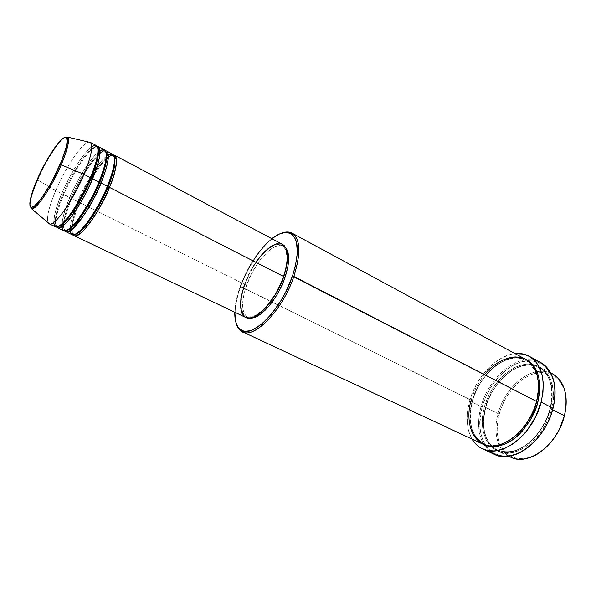<?xml version="1.0" encoding="UTF-8"?>
<svg xmlns="http://www.w3.org/2000/svg" width="596" height="596" viewBox="0 0 596 596"><rect width="100%" height="100%" fill="white"/><g stroke="black" fill="none" stroke-linecap="round" stroke-linejoin="round"><path stroke-width="0.45" stroke-dasharray="2.98 2.23" d="M37.22 179.463L37.727 179.932C33.585 189.17 27.185 207.132 31.595 208.764C28.474 206.633 30.515 197.023 37.727 179.932L48.954 186.645L37.727 179.932C47.486 157.076 63.996 133.102 67.646 137.132C62.051 133.169 41.794 168.735 37.727 179.932L37.22 179.463M79.298 202.051L79.596 202.521C82.144 196.114 86.174 188.157 91.672 178.651M94.302 174.419C98.154 168.377 102.035 163.379 105.961 159.423M108.174 156.867L106.744 157.925C109.508 155.712 111.608 154.975 113.069 155.712L114.335 157.173L113.069 155.712L108.39 156.726M106.095 158.476C102.698 161.523 99.189 165.71 95.576 171.022C99.189 165.71 102.698 161.523 106.095 158.476M95.427 171.231L91.687 177.005M87.724 183.806L81.041 197.075L87.724 183.806M108.047 155.072L106.781 155.943L108.047 155.072M106.297 156.316C103.421 158.685 100.366 162.067 97.118 166.478C100.493 161.918 103.555 158.536 106.297 156.316M91.806 146.735C80.549 155.072 66.119 182.667 61.738 193.67L63.072 193.983C67.348 181.78 88.968 144.001 96.843 147.115L97.886 148.262L96.843 147.115C88.968 144.001 67.348 181.78 63.072 193.983L69.717 197.626C77.443 179.202 89.81 159.281 97.96 152.434C86.427 162.753 73.971 187.062 69.717 197.626L71.051 197.939C75.148 187.837 86.487 165.509 97.669 154.722C86.487 165.509 75.148 187.837 71.051 197.939L77.629 201.545L91.814 174.248C85.228 185.147 80.497 194.244 77.629 201.545L78.456 201.649L77.629 201.545L75.811 206.052L77.629 201.545L71.699 198.61C76.184 187.219 90.801 159.676 102.281 151.779C113.054 145.893 106.915 170.031 101.044 183.084M99.875 152.889L98.407 154.059C101.313 151.563 103.51 150.691 104.993 151.436L106.148 152.732L104.993 151.436C103.838 150.833 102.207 151.265 100.106 152.725M57.566 227.784C53.99 224.394 56.046 213.353 63.742 194.661C68.019 184.149 80.229 160.242 91.635 149.544M498.018 413.602L499.172 413.907C495.999 426.028 496.528 436.607 500.744 445.644C506.883 457.013 516.665 460.857 530.105 457.169C537.16 454.793 543.738 450.226 549.855 443.454L546.018 447.38L539.395 452.602L532.489 456.283L525.59 458.294L522.23 458.659L515.868 458.1L510.161 455.895L505.326 452.163L503.277 449.771L500.029 444.095L497.965 437.404L497.131 429.962L498.211 417.975L500.424 409.854L503.732 401.942L508.03 394.507L513.171 387.81L518.982 382.081L525.27 377.529L531.826 374.333L538.412 372.627L544.796 372.507L547.836 373.059L553.461 375.376L558.273 379.28L560.315 381.783L563.548 387.802L564.695 391.267L565.984 398.925L565.865 407.306L564.919 413.527C566.707 404.587 566.461 396.578 564.159 389.501C557.685 374.228 546.636 369.282 530.999 374.653C515.682 381.902 505.073 394.984 499.172 413.907L498.018 413.602C494.784 425.954 495.313 436.734 499.604 445.942C495.313 436.734 494.784 425.954 498.018 413.602L485.621 407.485C488.243 394.634 504.633 366.667 528.905 364.61C552.954 364.886 556.508 394.969 551.546 409.154L550.264 408.819C553.602 397.376 553.863 376.061 539.052 367.59C528.548 361.683 512.865 367.248 502.868 377.499C493.183 388.465 487.424 398.366 485.591 407.21L498.018 413.602C503.397 393.092 520.42 374.437 536.974 371.688C520.42 374.437 503.397 393.092 498.018 413.602M508.865 456.208C504.931 453.847 501.847 450.427 499.604 445.942C502.197 451.12 505.885 454.86 510.66 457.154M484.541 374.653C477.336 384.345 472.889 392.92 471.198 400.37L240.285 286.214C248.152 265.54 258.664 249.687 271.828 238.661L265.108 244.785L259.267 251.549L251.05 263.566L246.208 272.417L240.285 286.214L237.431 295.318L235.576 303.99L234.794 312.252C235.025 304.481 236.858 295.802 240.285 286.214L240.65 286.698C235.584 301.017 233.982 312.825 235.845 322.123C233.982 312.825 235.584 301.017 240.65 286.698L472.36 400.683C474.252 391.781 480.048 381.783 489.748 370.69C499.761 360.304 515.369 354.568 525.747 360.409C536.378 369.006 540.512 379.995 538.143 393.382C540.512 379.995 536.378 369.006 525.747 360.409C515.369 354.568 499.761 360.304 489.748 370.69C480.048 381.783 474.252 391.781 472.36 400.683L472.412 400.974C474.319 392.019 480.13 381.939 489.823 370.734C499.828 360.23 515.488 354.128 526.201 359.664L518.885 357.6L512.471 357.846L505.825 359.723L495.954 365.363L486.88 373.916L481.62 380.889L477.187 388.592L472.36 400.683C468.836 411.806 467.338 435.02 483.855 443.647C495.053 447.708 506.339 444.474 517.723 433.962C506.339 444.474 495.053 447.708 483.855 443.647C467.338 435.02 468.836 411.806 472.36 400.683L471.198 400.37C465.998 421.655 469.894 436.25 482.894 444.176M540.609 362.465C536.326 360.178 531.595 359.276 526.417 359.775C507.695 361.318 487.364 382.774 481.039 406.539L469.633 400.922L467.212 414.548L467.279 423.205L468.709 431.154L472.039 439.103C466.377 428.695 465.58 415.971 469.633 400.922L481.039 406.539C477.068 421.491 477.97 434.171 483.743 444.564L488.809 450.725L483.743 444.564C477.97 434.171 477.068 421.491 481.039 406.539L482.194 406.845C473.313 435.892 489.13 462.764 514.192 454.606C521.44 452.364 528.339 447.887 534.903 441.174M550.264 408.819L550.309 408.521C555.278 394.321 551.747 364.231 527.721 363.97C503.464 366.048 487.059 394.038 484.429 406.897L485.591 407.21C487.424 398.366 493.183 388.465 502.868 377.499C512.865 367.248 528.548 361.683 539.052 367.59C553.863 376.061 553.602 397.376 550.264 408.819C548.506 417.923 542.807 428.032 533.167 439.155C521.522 450.539 509.647 454.174 497.548 450.055C480.83 441.345 482.134 418.25 485.591 407.21L484.429 406.897L482.715 415.233L482.224 423.354L482.983 430.968L486.478 440.846L488.236 443.603L492.579 448.11L497.906 451.135L500.871 452.044L507.308 452.565L510.705 452.17L517.708 450.055L521.232 448.341L531.483 440.809L540.468 430.208L547.299 417.528L550.309 408.521L552.209 395.155L551.68 386.893L550.883 383.086L548.29 376.322L546.532 373.416L542.181 368.7L539.641 366.927L533.971 364.61L527.721 363.97L521.12 364.975L514.423 367.568L504.723 374.146L496.081 383.407L491.231 390.715L487.305 398.635L484.429 406.897C479.944 419.554 480.562 449.012 504.022 452.52C517 453.094 531.058 443.282 539.313 431.862C544.982 423.182 548.648 415.405 550.309 408.521L551.546 409.154C544.707 438.395 515.056 460.596 497.839 451.157C484.652 443.171 480.577 428.613 485.621 407.485C492.758 379.212 521.858 356.587 540.11 367.166C552.03 374.675 555.845 388.667 551.546 409.154L552.663 409.728L551.546 409.154C549.892 416.03 546.227 423.808 540.557 432.473C532.31 443.886 518.252 453.683 505.259 453.102C481.784 449.578 481.143 420.135 485.621 407.485L485.591 407.21C482.134 418.25 480.83 441.345 497.548 450.055C509.647 454.174 521.522 450.539 533.167 439.155C542.807 428.032 548.506 417.923 550.264 408.819M72.719 214.947C71.08 220.371 70.179 224.848 70.037 228.372L72.719 214.947M70.023 228.983C70.008 232.09 70.686 233.997 72.071 234.697M65.88 231.747C62.155 228.29 64.092 217.249 71.699 198.61C82.106 173.421 100.866 147.279 106.535 150.967M282.549 244.353C273.043 238.653 252.644 260.675 244.539 284.262L97.468 211.379L244.539 284.262C238.698 301.725 239.1 312.796 245.746 317.474L245.202 317.184M74.127 235.673C70.254 232.157 72.071 221.109 79.596 202.521L86.874 206.127L79.596 202.521C89.884 177.399 108.74 151.451 114.603 155.251M89.005 207.185L95.36 210.328L89.005 207.185M283.674 276.909L283.264 276.7C275.33 300.533 254.939 321.885 246.17 316.543C239.704 311.984 239.309 301.196 244.993 284.173L246.632 284.985C240.963 302.001 241.373 312.788 247.861 317.348L250.596 318.018L248.815 317.713L246.073 316.096L243.414 311.283L242.684 306.694L242.803 301.204L245.485 288.404L251.035 274.704L258.657 262.002L267.313 252.048L271.664 248.577L275.814 246.312L281.334 245.388L284.322 246.498L285.871 247.921L283.711 246.126C274.421 240.553 254.514 261.994 246.632 284.985L244.993 284.173C252.898 261.167 272.789 239.696 282.05 245.247C288.166 249.456 288.568 259.945 283.264 276.7L283.674 276.909M96.351 145.566C90.935 142.004 72.287 168.4 61.738 193.67L49.93 187.226L55.719 190.683C48.872 207.021 46.354 217.711 48.157 222.748C46.354 217.711 48.872 207.021 55.719 190.683L61.738 193.67C54.027 212.377 51.941 223.411 55.48 226.785M64.971 230.987C61.597 225.571 67.549 208.272 71.699 198.61L71.051 197.939C67.557 205.687 65.083 213.837 63.616 222.39C65.083 213.837 67.557 205.687 71.051 197.939L69.717 197.626C65.113 208.615 62.52 217.398 61.954 223.984C63.273 214.918 65.858 206.134 69.717 197.626L63.742 194.661C74.262 169.406 92.931 143.062 98.4 146.653M61.909 224.714C61.79 228.037 62.424 230.049 63.809 230.756M104.509 149.894L100.113 150.818M99.815 151.011L98.526 151.973M90.503 142.504C85.682 137.818 66.573 164.787 55.719 190.683C65.508 167.454 82.151 142.645 88.752 142.094M552.567 373.893C547.873 371.42 542.673 370.69 536.974 371.688C541.913 370.816 546.495 371.256 550.734 373.014M536.109 439.885L532.675 443.372L525.396 449.183L517.835 453.288L510.303 455.538L503.121 455.888L499.739 455.359L493.585 452.945L488.385 448.848L486.202 446.225L482.76 439.99L480.607 432.644L479.802 424.471L481.106 411.315L483.587 402.389L487.245 393.688L491.961 385.5L497.578 378.102L507.293 369.043L514.311 364.685L521.493 361.884L528.57 360.774L531.997 360.885L538.441 362.442L544.133 365.788L548.827 370.831L550.734 373.945L553.542 381.216L554.407 385.307L555.003 394.187L554.176 402.881C555.658 393.613 555.137 385.403 552.619 378.251C547.851 366.316 539.708 360.491 528.183 360.789C509.461 361.385 488.541 382.863 482.194 406.845L481.039 406.539C487.364 382.774 507.695 361.318 526.417 359.775L534.381 360.178M469.633 400.922C476.092 377.015 496.438 355.32 515.056 353.629L509.647 354.695L502.376 357.622L495.254 362.137L488.534 368.052L482.417 375.145L477.12 383.176L472.814 391.863L469.633 400.922M483.527 444.46L480.175 442.307L475.899 437.807L474.17 435.058L471.607 428.703L470.088 417.513L470.639 409.355L472.412 400.974C468.896 412.194 467.286 435.274 483.527 444.46M525.597 359.321C507.583 348.876 478.536 371.889 471.198 400.37M240.65 286.698C248.957 263.201 266.412 239.547 280.381 233.625C266.412 239.547 248.957 263.201 240.65 286.698M244.539 284.262L250.849 270.293L256.869 260.69M281.707 243.973L282.526 244.338M244.993 284.173L242.103 294.23L240.978 303.245L241.276 308.311L243.302 313.995L245.664 316.267L247.117 316.908L252.443 316.707L256.623 314.792L263.439 309.376L268.073 304.265L274.681 294.834L280.321 284.091L283.264 276.7L286.147 266.062L286.952 259.692L286.415 251.87L283.897 246.684L281.252 244.889L276.127 244.792L272.141 246.424L265.689 251.199L261.301 255.736L254.984 264.155L249.404 273.884L244.993 284.173M112.592 154.185L108.345 154.9M96.977 166.664L94.093 170.761M56.665 226.994C53.528 221.57 59.563 204.331 63.742 194.661L63.072 193.983C58.699 203.974 52.172 223.12 57.015 226.256L58.557 226.413L57.015 226.256C52.172 223.12 58.699 203.974 63.072 193.983L61.738 193.67C57.238 203.46 54.564 213.048 53.7 222.442M63.452 225.258L63.526 223.381C63.198 227.016 63.809 229.304 65.337 230.227L67.065 230.384L65.337 230.227C64.122 229.564 63.504 228 63.459 225.534M71.594 229.549L71.594 227.769C71.408 231.144 72.071 233.274 73.584 234.168L75.513 234.317L73.584 234.168L71.609 229.81M71.647 226.92C72.921 218.21 75.357 209.852 78.955 201.858C75.357 209.852 72.921 218.21 71.647 226.92M73.219 234.943C69.598 229.535 75.468 212.176 79.596 202.521L78.955 201.858M114.097 156.212L111.817 154.997C111.489 154.059 109.813 154.446 106.788 156.174M74.47 209.807L77.674 201.53L91.732 174.457M97.066 166.634C100.463 162.052 103.54 158.685 106.289 156.539M105.946 151.913L103.89 150.818C103.674 149.782 101.886 150.244 98.519 152.211M62.126 223.828C62.61 217.331 65.158 208.593 69.769 197.604C77.487 179.277 89.616 159.534 97.938 152.673M97.729 147.577L95.919 146.616C95.613 144.18 87.903 148.501 81.361 158.253C74.127 168.452 67.601 180.253 61.798 193.648C54.132 211.848 52.217 222.569 56.061 225.817L57.909 226.704M529.486 457.698L530.105 457.169M513.536 455.143L514.192 454.606M485.815 407.463C492.125 382.699 515.823 361.467 533.368 365.542L539.052 367.59C550.525 374.601 554.191 388.249 550.063 408.551C546.532 421.387 540.17 432.182 530.969 440.943C525.821 445.555 520.517 448.781 515.078 450.621C508.984 452.424 503.136 452.237 497.548 450.055L492.519 446.709C483.773 437.74 481.538 424.657 485.815 407.463M525.747 360.409C537.063 367.33 540.594 381.015 536.333 401.481C529.486 430.722 499.731 452.856 483.855 443.647C471.369 436.257 467.614 422.02 472.591 400.944C479.691 372.701 508.895 350.18 525.747 360.409M247.861 317.348L246.17 316.543M508.693 456.231L497.839 451.157M550.652 372.858L540.11 367.166M283.711 246.126L282.05 245.247M552.663 377.402L552.619 378.251M564.218 388.689L564.159 389.501M66.29 230.712L64.182 229.713L62.2 226.502M62.163 226.175L62.103 224.573M74.597 234.69L72.265 233.587C71.378 233.431 70.745 232.462 70.373 230.689M70.321 230.376L70.209 228.849M70.209 228.223C70.291 224.744 71.162 220.267 72.824 214.806"/><path stroke-width="0.89" d="M60.04 164.667C55.882 175.12 41.802 201.344 33.287 206.857C25.792 210.224 32.601 189.498 37.265 179.359L45.318 162.924L54.102 148.538L61.708 139.375L64.01 137.728L66.365 137.721L67.192 140.731L66.365 146.571L61.47 161.24L51.427 182.279L42.093 197.343L34.441 206.074L31.446 207.401L29.956 205.687L29.837 202.968L30.962 196.829L37.265 179.359C41.295 169.555 53.938 145.551 62.93 138.399C71.237 133.005 65.158 153.522 60.04 164.667L60.04 164.667M49.535 223.917L31.595 208.764C38.204 209.725 57.015 176.207 61.202 164.854L60.129 164.63L61.202 164.854C51.696 187.36 35.82 210.619 31.595 208.764C36.14 207.326 51.137 186.28 60.129 164.63C64.837 152.837 67.236 145.476 67.318 142.563L67.646 137.132C69.821 140.038 67.676 149.283 61.202 164.854L84.006 174.36L61.202 164.854C65.225 155.698 70.604 140.231 67.646 137.132L90.503 142.504C93.401 145.901 91.233 156.524 84.006 174.36C73.07 200.83 53.99 227.463 49.177 223.783L48.157 222.748L49.535 223.917C54.772 226.45 73.338 200.174 84.006 174.36L90.428 177.653C96.425 164.608 103.13 139.211 91.806 146.735M78.955 201.858L78.456 201.649L78.955 201.858L81.041 197.075L78.955 201.858L79.298 202.051M91.672 178.651L94.302 174.419M105.961 159.423C121.904 144.001 116.511 172.661 109.448 187.382L107.995 187.047C111.906 177.72 116.704 162.954 114.335 157.173C116.704 162.954 111.906 177.72 107.995 187.047L107.287 186.466L107.995 187.047C103.749 198.99 85.623 231.68 75.513 234.317C85.623 231.68 103.749 198.99 107.995 187.047L109.448 187.382C98.891 213.606 79.529 239.607 74.127 235.673L245.746 317.474C254.73 322.957 275.65 301.055 283.785 276.596L109.448 187.382L283.785 276.596L277.051 291.638L272.804 298.641L265.823 307.655L261.063 312.319L254.246 316.849L250.186 318.078L245.731 317.467M106.744 157.925L106.095 158.476L106.744 157.925M91.687 177.005L95.427 171.231M90.905 178.301L87.724 183.806L90.905 178.301M70.023 228.983L70.037 228.372C70.239 238.139 75.699 236.59 86.435 223.716C96.351 209.412 103.324 196.948 107.355 186.31C114.574 167.945 116.324 157.24 112.592 154.185L106.535 150.967C110.163 153.977 108.33 164.682 101.044 183.084L107.355 186.31L101.044 183.084C90.361 209.39 71.088 235.599 65.88 231.747L72.071 234.697C77.428 238.609 96.768 212.556 107.355 186.31C113.195 173.458 119.483 148.322 108.047 155.072L108.345 154.9M106.781 155.943L106.297 156.316L106.781 155.943M96.977 166.664L94.093 170.761M101.044 183.084L99.592 182.749C103.57 173.317 108.517 158.32 106.148 152.732C108.517 158.32 103.57 173.317 99.592 182.749L98.869 182.153L99.592 182.749C95.263 194.773 76.862 227.985 67.065 230.384C76.862 227.985 95.263 194.773 99.592 182.749L101.044 183.084C96.559 197.097 71.2 239.13 64.971 230.987M98.407 154.059L97.669 154.722L98.407 154.059M91.635 149.544C105.581 137.192 99.204 164.682 92.559 178.74C81.756 205.128 62.58 231.546 57.566 227.784L63.809 230.756C68.972 234.586 88.223 208.324 98.929 181.996C105.44 168.132 111.69 140.909 97.96 152.434L98.526 151.973M61.909 224.714L61.954 223.984C61.738 234.176 66.998 232.827 77.718 219.946C87.724 205.456 94.794 192.806 98.929 181.996C106.244 163.587 108.099 152.881 104.509 149.894L98.4 146.653C101.886 149.589 99.942 160.287 92.559 178.74L91.106 178.413C95.166 168.877 100.27 153.634 97.886 148.262C100.27 153.634 95.166 168.877 91.106 178.413L90.368 177.802L91.106 178.413C86.711 190.519 68.011 224.267 58.557 226.413C68.011 224.267 86.711 190.519 91.106 178.413L98.929 181.996L92.559 178.74C87.977 192.821 62.506 235.241 56.665 226.994M508.693 456.231L510.66 457.154C528.078 466.668 557.737 444.795 564.39 415.77L559.502 429.068L554.802 437.114L549.855 443.461C556.806 435.512 561.626 426.378 564.33 416.06L564.39 415.77C559.726 435.035 544.558 453.02 529.486 457.698C521.686 460.134 514.81 459.643 508.865 456.208M242.408 331.771L482.894 444.176C499.88 453.526 529.524 430.923 536.571 401.443L292.45 276.134C281.074 310.702 250.99 340.115 240.195 329.342C236.441 326.183 234.638 320.492 234.794 312.252L235.755 321.81L237.819 326.675L239.264 328.5L242.922 330.817L245.112 331.279L250.126 330.743L252.905 329.737L261.987 323.844L271.545 314.01L280.664 301.077L286.035 291.347L292.45 276.134L295.355 266.241L297.382 252.838L296.525 242.229L295.623 239.48L292.964 235.308L291.243 233.908L287.116 232.522L284.761 232.537L279.576 233.952L271.828 238.661C278.354 233.632 284.001 231.68 288.769 232.827C298.79 236.992 300.019 251.43 292.45 276.134L293.858 276.47C282.914 309.659 254.507 339.161 242.408 331.771C239.152 330.184 236.962 326.966 235.845 322.123C236.731 325.967 238.311 328.806 240.575 330.638C251.572 341.664 282.273 311.723 293.858 276.47L536.571 401.443C539.656 390.328 540.393 371.762 528.853 361.511C517.067 351.126 495.373 360.185 484.541 374.653M534.903 441.174C543.589 431.981 549.609 421.119 552.969 408.58L553.013 408.282C547.664 430.074 530.276 450.412 513.536 455.143C503.672 457.907 495.425 456.432 488.809 450.725L494.36 454.361C513.104 464.612 545.534 440.302 553.013 408.282L541.131 402.151C533.472 434.387 501.05 459.039 482.507 448.863C478.163 446.806 474.677 443.551 472.039 439.103L475.533 443.789L477.999 446.069L480.741 447.946L486.947 450.375L493.92 450.941L497.615 450.494L505.244 448.14L512.933 443.893L516.687 441.1L523.839 434.313L527.147 430.379L535.573 416.962L541.131 402.151L553.013 408.282C557.692 385.91 553.557 370.637 540.609 362.465L529.151 356.229C541.943 364.327 545.943 379.637 541.131 402.151L542.971 392.228L543.224 382.759L541.913 374.154L539.127 366.749L535.007 360.826L529.747 356.572L523.601 354.113L515.056 353.629C520.196 353.093 524.89 353.957 529.129 356.222M538.143 393.382L536.542 401.756L538.143 393.382M526.201 359.664C541.682 367.851 541.377 390.201 537.83 402.091L536.542 401.756L537.83 402.091L536.467 406.651L530.455 419.875L522.066 431.415L515.555 437.62L508.634 442.336L505.117 444.08L498.152 446.255L491.506 446.657L488.385 446.195L483.527 444.46C493.883 450.017 509.61 444.407 519.965 433.627C530.008 422.057 535.968 411.545 537.83 402.091L539.82 388.652L539.767 384.405L538.59 376.538L537.488 372.992L534.336 366.853L530.053 362.152L526.201 359.664M75.811 206.052L72.719 214.947L75.811 206.052M86.874 206.127L89.005 207.185L86.874 206.127M95.36 210.328L97.468 211.379L95.36 210.328M284.977 277.58L283.674 276.909L284.977 277.58L280.306 288.62L276.41 295.69L269.802 305.107L265.16 310.218L260.564 314.144L256.191 316.744L250.596 318.018C260.281 319.188 277.833 298.916 284.977 277.58C289.589 263.417 289.887 253.531 285.871 247.921L288.091 252.756L288.643 260.579L287.853 266.941L284.977 277.58M550.734 373.014C557.037 375.741 561.529 380.963 564.218 388.689C566.789 396.653 566.848 405.682 564.39 415.77L552.663 409.728L564.39 415.77C568.562 395.424 564.621 381.462 552.567 373.893L550.652 372.858M48.954 186.645L49.93 187.226L48.954 186.645M49.177 223.783L55.48 226.785C60.442 230.525 79.596 204.055 90.428 177.653L84.006 174.36C91.479 155.854 93.542 145.163 90.19 142.302L88.752 142.094M53.7 222.442C54.638 230.242 60.241 227.434 70.499 214.009C79.849 199.913 86.487 187.792 90.428 177.653C97.833 159.184 99.808 148.486 96.351 145.566L90.19 142.302M534.381 360.178C542.911 362.085 549.005 367.829 552.663 377.402C555.763 386.327 555.882 396.623 553.013 408.282L554.176 402.881L551.524 413.46L547.582 423.018L542.367 431.958L536.109 439.885M471.198 400.37C466.638 413.125 466.996 442.716 490.24 446.061C503.121 446.538 517.164 436.563 525.456 425.008C531.155 416.232 534.865 408.379 536.571 401.443C541.019 380.799 537.361 366.756 525.597 359.321L292.04 233.148C300.466 238.921 301.069 253.367 293.858 276.47C301.554 251.288 300.28 236.582 290.043 232.351C287.22 231.62 284.001 232.045 280.381 233.625C284.94 231.643 288.829 231.479 292.04 233.148M245.202 317.184L241.887 313.191L240.456 306.523L240.978 297.806L244.539 284.262M256.869 260.69L263.492 252.667L270.197 246.893L276.447 243.891L281.707 243.973M282.526 244.338L284.426 245.813L286.363 249.024L287.622 256.205L286.75 265.674L283.785 276.596C289.231 259.416 288.814 248.666 282.549 244.353L114.603 155.251C118.366 158.32 116.645 169.033 109.448 187.382C105.067 201.336 79.804 242.997 73.219 234.943M517.723 433.962C528.436 422.236 534.709 411.501 536.542 401.756C534.709 411.501 528.436 422.236 517.723 433.962M63.526 223.381L63.616 222.39L63.526 223.381M71.594 227.769L71.647 226.92L71.594 227.769M74.597 234.69L74.873 234.831C76.541 235.45 78.27 235.003 80.065 233.49L81.786 232.097C84.051 230.086 87.403 226.078 91.851 220.073C98.444 210.209 104.293 199.317 109.388 187.405C115.289 174.106 117.203 160.399 116.108 158.76L114.097 156.212M91.732 174.457L97.066 166.634M106.289 156.539L106.788 156.174M66.29 230.712L66.476 230.801C68.51 231.442 70.432 230.853 72.235 229.058L83.395 215.938C89.974 206 95.837 195.056 100.977 183.106C106.356 169.42 108.718 160.115 108.062 155.191L105.946 151.913M97.938 152.673L98.519 152.211M57.909 226.704L57.961 226.726C63.273 231.166 82.024 204.167 92.492 178.77C98.184 165.219 100.203 154.744 99.882 152.494C99.539 149.015 98.847 147.383 97.789 147.599L97.729 147.577M240.575 330.638L240.195 329.342M494.36 454.361L482.544 448.877M290.043 232.351L288.769 232.827M62.103 224.573L62.126 223.828M70.209 228.849L70.209 228.223M72.824 214.806L74.47 209.807"/></g></svg>
